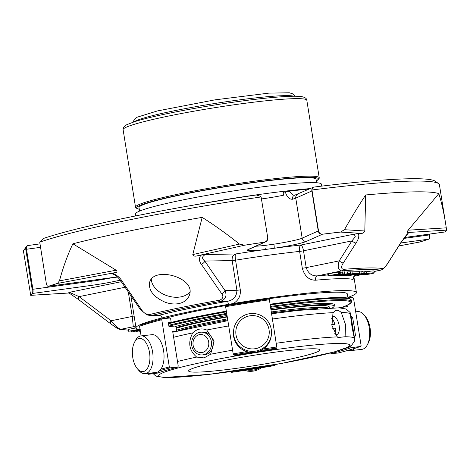 <?xml version="1.0" encoding="UTF-8"?>
<svg xmlns="http://www.w3.org/2000/svg" width="470" height="470" viewBox="0 0 470 470"><rect width="100%" height="100%" fill="white"/><g stroke="black" fill="none" stroke-linecap="round" stroke-linejoin="round"><path stroke-width="0.7" d="M221.934 361.042A66.487 5.17 -9.1 0 1 319.911 349.939A66.487 5.17 -9.1 0 1 255.081 365.56A66.487 5.17 -9.1 0 1 188.611 370.971A66.487 5.17 -9.1 0 1 221.934 361.042M138.509 338.559A16.714 8.636 83.6 0 1 149.906 358.657A16.714 8.636 83.6 0 1 137.452 368.844A16.714 8.636 83.6 0 1 134.479 342.354A16.714 8.636 83.6 0 1 138.509 338.559M269.034 329.646A16.714 16.662 -173.9 0 1 246.556 347.823A16.714 16.662 -173.9 0 1 241.991 319.318A16.714 16.662 -173.9 0 1 269.034 329.646M348.376 350.279A18.994 9.817 -96.4 0 0 350.861 350.596L361.853 349.363A18.994 9.817 -96.4 0 0 367.311 344.88L368.339 342.936A16.714 8.636 -96.4 0 0 365.366 316.445L363.933 314.777A18.994 9.817 -96.4 0 0 357.617 311.61L355.708 311.827M134.479 342.354L135.507 340.409A18.994 9.817 83.6 0 1 140.089 336.097A18.994 9.817 83.6 0 1 140.965 335.921A18.994 9.817 83.6 0 1 152.838 353.704A18.994 9.817 83.6 0 1 145.201 373.673A18.994 9.817 83.6 0 1 138.885 370.513L137.452 368.844M140.965 335.921L151.957 334.687A18.994 9.817 83.6 0 1 163.719 351.613A18.994 9.817 83.6 0 1 157.068 372.264A18.994 9.817 83.6 0 1 156.193 372.446L145.201 373.673M271.266 329.47A18.994 18.935 -173.9 0 1 250.481 351.272A18.994 18.935 -173.9 0 1 233.619 330.41A18.994 18.935 -173.9 0 1 271.266 329.47M271.396 334.476L271.284 335.515A18.994 18.935 -173.9 0 1 233.637 336.45A18.994 18.935 -173.9 0 1 233.508 331.444L233.619 330.41M367.311 344.88A18.994 9.817 -96.4 0 0 363.933 314.777M350.861 350.596A18.994 9.817 -96.4 0 0 354.785 348.37M141.094 335.909L139.549 326.274L140.119 325.252C145.583 323.289 152.962 321.116 162.25 318.731L169.799 318.037L170.675 318.919L171.086 321.486L170.516 322.502A133.844 10.405 170.9 0 0 168.395 323.049M170.516 322.502L168.342 322.702L168.965 326.597L175.128 326.033L176.003 326.92L176.532 330.24L175.962 331.256L172.701 331.556L178.242 366.136L177.666 367.152L170.199 367.828L169.323 366.947L161.762 319.735L162.332 318.719M147.222 373.45A144.748 11.257 170.9 0 0 147.11 373.486L148.156 374.32L157.526 373.092C162.508 371.306 169.247 369.32 177.754 367.135L177.666 367.152A133.844 10.405 170.9 0 0 157.35 373.133M176.05 331.244L175.962 331.256A128.533 9.993 170.9 0 0 172.784 332.09L176.05 331.244M225.635 305.788L225.629 306.687A144.748 11.257 -9.1 0 1 269.392 299.748L269.069 298.902A143.785 11.18 -9.1 0 0 225.635 305.788L269.081 298.897M246.92 351.607A144.748 11.257 170.9 0 0 233.191 353.898L225.629 306.687M257.255 351.789L275.132 349.075L276.936 348.012L269.392 299.748M233.191 353.898L233.502 354.897L235.123 355.414A133.844 10.405 170.9 0 1 253.459 352.382M347.988 297.962L352.482 297.381L353.528 298.215L361.089 345.427L360.349 346.49L351.155 347.683L350.021 346.296M360.525 346.449L360.349 346.49A143.785 11.18 170.9 0 1 338.306 352.988L338.394 352.97C347.677 350.585 355.056 348.411 360.525 346.449M338.935 307.821L347.306 306.581L347.107 305.336M351.155 347.683A133.844 10.405 170.9 0 1 330.839 353.663L338.306 352.988M208.674 341.972A9.059 7.92 89 0 1 198.228 352.083A9.059 7.92 89 0 1 195.755 336.637A9.059 7.92 89 0 1 208.674 341.972M350.902 315.346L354.468 337.842L355.432 335.327L354.198 326.356L352.594 317.438L350.585 315.388M271.043 310.059A82.503 6.415 -9.1 0 1 318.689 305.5A82.503 6.415 -9.1 0 1 329.247 306.939L329.388 307.844M176.221 328.272A82.503 6.415 -9.1 0 1 227.274 316.962M270.984 309.665A87.379 6.792 -9.1 0 1 322.878 304.642A87.379 6.792 -9.1 0 1 333.876 306.734A87.379 6.792 -9.1 0 1 332.584 307.756M176.103 327.566A87.379 6.792 -9.1 0 1 227.216 316.58M333.876 306.734L334.757 305.529A88.436 6.874 170.9 0 0 323.624 303.414A88.436 6.874 170.9 0 0 270.802 308.537M227.034 315.452A88.436 6.874 170.9 0 0 175.792 326.415M211.336 341.549A11.397 9.958 89 0 1 201.748 354.95A11.397 9.958 89 0 1 191.584 343.735A11.397 9.958 89 0 1 201.336 332.155A11.397 9.958 89 0 1 211.336 341.549M331.861 325.023L334.869 324.406L331.773 324.464M334.869 324.406A9.341 4.483 78.5 0 0 331.673 318.331M332.619 328.26L335.48 328.207A9.341 4.483 78.5 0 1 334.781 333.377M201.748 354.95L203.539 354.915A11.397 9.958 -91 0 0 213.127 341.52A11.397 9.958 -91 0 0 203.122 332.126L201.336 332.155M335.615 334.752A9.341 4.483 78.5 0 0 336.479 334.746A9.341 4.483 78.5 0 0 339.152 325.516A9.341 4.483 78.5 0 0 332.742 316.445A9.341 4.483 78.5 0 0 331.902 316.809M244.541 370.419A18.994 18.935 6.1 0 0 261.496 367.74M247.191 370.013A18.994 18.935 6.1 0 0 259.399 368.081M177.496 361.483A102.531 7.972 -9.1 0 1 196.683 357.082C189.005 350.391 187.712 342.313 192.806 332.86C197.012 328.865 201.654 327.913 206.735 330.016L214.126 341.073L210.613 354.239A102.531 7.972 -9.1 0 1 232.591 350.156M196.683 357.082L204.08 357.905L210.613 354.239M276.36 343.229A102.531 7.972 -9.1 0 1 337.29 336.878L331.949 325.534L332.954 313.42L333.336 312.662C335.374 309.536 338.024 309.489 341.279 312.515L345.532 324.641L345.109 336.737A102.531 7.972 -9.1 0 1 354.345 338.112C352.312 329.535 351.02 321.457 350.467 313.889L350.144 312.527L346.149 309.007L339.052 307.827L298.374 310.376L271.637 313.748M337.29 336.878L337.959 337.536L345.109 336.737M354.345 338.112C354.662 341.614 354.615 342.048 354.204 339.411M233.461 371.153L231.598 372.352L275.062 365.484M231.61 372.346A143.785 11.18 170.9 0 0 275.05 365.484L273.428 364.967A133.844 10.41 170.9 0 1 233.402 371.294M351.495 274.304L345.368 275.555L342.013 275.584L348.111 275.05L349.421 274.809L346.496 274.78L353.076 273.593L359.738 273.47L349.944 275.473L347.747 275.485L354.586 274.016L351.46 274.075M345.926 274.404L339.798 275.655L336.491 275.684L342.542 275.15L343.852 274.909L340.932 274.88L347.506 273.693L350.855 273.658L345.891 274.175M371.535 273.693A5.358 0.417 -9.1 0 1 363.639 274.586A5.358 0.417 -9.1 0 1 368.862 273.329A5.358 0.417 -9.1 0 1 374.22 272.894A5.358 0.417 -9.1 0 1 371.535 273.693M353.834 275.091L362.07 273.528L363.046 273.522L358.569 274.727L366.5 273.375L358.528 275.314L353.834 275.091M331.955 275.661L328.718 275.602L338.471 273.969L339.51 273.957L334.74 275.291L340.844 274.045L344.974 273.769L334.998 275.743L331.849 275.802L331.926 275.49M25.609 248.483A210.607 16.374 170.9 0 0 23.929 250.028A210.607 16.374 170.9 0 0 23.5 251.391L30.72 295.342A210.607 16.374 -9.1 0 1 32.271 293.492L32.177 289.379L25.768 249.364A3.801 0.294 -9.1 0 1 26.49 249.259A3.801 1.058 -97.8 0 0 26.144 247.719L25.609 248.483L25.768 249.364M419.845 242.003L419.751 242.026A3.801 1.234 79.4 0 1 419.651 242.032A3.801 3.278 -106.7 0 0 419.845 242.003A210.607 16.374 -9.1 0 0 428.881 239.124C429.756 238.596 430.05 237.18 429.768 234.883A3.801 0.294 170.9 0 0 429.081 234.971A3.801 1.058 82.2 0 1 428.675 239.16A3.801 3.449 71.2 0 0 428.881 239.124M446.277 227.844L445.613 223.479C443.85 212.505 441.589 202.552 438.827 193.634L408.172 230.188L446.277 227.844L446.494 230.1A210.607 16.374 -9.1 0 1 444.943 231.951L444.908 231.969A3.801 3.801 0 0 1 444.638 232.016A3.801 1.058 82.2 0 1 444.549 232.016M445.613 223.479L439.415 184.769A210.607 16.374 170.9 0 0 438.581 183.611A210.607 16.374 170.9 0 0 312.062 189.962L311.927 189.334A3.801 3.637 65.9 0 0 311.845 190.961A3.801 0.294 -9.1 0 1 312.109 190.861L318.519 230.882C319.089 233.12 320.434 234.225 322.555 234.183A210.607 16.374 -9.1 0 1 340.609 232.033L344.44 229.701L364.808 230.982C364.097 232.668 362.893 233.467 361.189 233.373L340.503 232.074A3.801 3.578 -86.4 0 0 340.779 232.01M438.827 193.634A210.607 16.374 170.9 0 0 365.678 194.968L364.808 230.982M365.678 194.968C358.892 205.243 351.807 216.823 344.44 229.701M239.459 244.089C226.781 233.96 214.349 225.054 202.171 217.381L192.794 254.558L239.459 244.089L244.523 245.205A210.607 16.374 -9.1 0 1 264.651 242.121L267.277 240.376L267.765 237.838L261.108 196.948A210.607 16.374 170.9 0 0 39.739 242.167L43.493 238.449A207.711 16.15 170.9 0 1 256.303 194.974L260.639 196.366L261.108 196.948M202.171 217.381A210.607 16.374 170.9 0 0 72.879 243.795L116.149 270.215C117.488 271.566 117.153 272.365 115.144 272.606L57.563 283.422A3.801 1.234 -100.6 0 1 57.463 283.404L59.455 280.866L116.149 270.215M72.879 243.795C67.539 255.046 63.062 267.407 59.455 280.866M39.739 242.167L46.254 283.093C46.695 285.331 47.388 286.406 48.334 286.312A210.607 16.374 -9.1 0 1 57.369 283.439L57.463 283.404M327.872 274.991A115.397 8.971 170.9 0 0 317.373 275.861C311.957 276.172 308.238 273.423 306.205 267.624L303.508 250.792A3.801 0.294 -9.1 0 1 299.619 251.403A111.602 8.677 -9.1 0 0 235.558 260.186A3.801 0.294 -9.1 0 1 232.157 260.574C231.886 257.084 233.032 254.881 235.599 253.976C235.071 254.646 235.059 256.72 235.558 260.186L240.311 289.873C240.822 295.806 238.519 300.348 233.408 303.514L228.432 304.354A3.801 0.564 80.2 0 0 227.392 301.335C233.59 300.066 236.763 296.376 236.915 290.26L232.157 260.574L204.791 261.073A3.801 2.191 145.8 0 1 201.33 264.275C199.004 261.191 198.845 258.165 200.855 255.192L205.384 254.523C201.871 256.497 201.677 258.676 204.791 261.073L224.948 290.483A3.801 2.215 145.3 0 1 221.652 293.656L201.33 264.275M374.003 271.543L380.512 270.174A142.316 11.069 170.9 0 0 341.719 270.885L317.373 275.861A3.801 2.485 -95.2 0 0 315.546 280.214C308.996 280.167 304.584 276.178 302.31 268.235A3.801 0.294 -9.1 0 0 306.205 267.624L339.217 260.879A3.801 1.116 32.5 0 0 343.282 263.047C340.991 266.561 341.026 268.658 343.394 269.345A3.801 2.673 -94.7 0 1 341.719 270.885C338.147 270.156 337.313 266.819 339.217 260.879L351.883 240.91A3.801 1.11 32.3 0 0 356.013 243.078L343.282 263.047M373.997 271.507L380.512 270.174A3.801 3.695 -79.8 0 0 382.921 268.623C384.384 267.871 386.223 265.744 388.426 262.225L401.075 242.256L408.495 232.862M359.92 273.493L359.62 271.625L350.579 271.936M350.855 273.658L350.555 271.789L344.704 272.083M374.22 272.894L373.92 271.02A5.358 0.417 170.9 0 0 366.259 271.872M366.5 273.375L366.201 271.501L363.052 271.954M363.287 273.428L362.987 271.56L359.679 272.007M362.07 273.528L361.777 271.66M344.974 273.769L344.674 271.895L339.516 272.383M339.751 273.857L339.452 271.989L338.171 272.101L327.702 273.934L328.001 275.802M338.471 273.969L338.171 272.101M328.718 275.602L328.418 273.734M408.501 232.873L406.368 235.053L401.28 242.097L388.608 262.078A3.801 1.116 -147.5 0 1 388.426 262.225M140.107 329.752L131.4 331.403L134.767 330.651L132.928 330.557L128.627 331.262L137.957 329.494L134.032 330.345L135.871 330.439L140.26 329.611M140.142 329.975L137.757 330.98L133.263 331.379L134.867 330.909L135.501 330.898L134.814 331.244L137.14 330.986L137.816 330.798L137.211 330.575L137.581 330.387L140.125 329.881M140.36 331.344L139.702 331.356L140.342 331.227M140.266 330.762L136.476 331.421L140.248 330.645M68.773 292.775L69.413 292.311L79.095 296.641A3.801 1.522 127.3 0 0 78.643 299.625L110.656 323.777A3.801 1.533 126.7 0 0 110.732 323.83L117.917 328.677M125.038 287.252L79.095 296.641L111.073 320.769A3.801 1.533 126.7 0 0 110.656 323.777L117.024 328.248L119.239 329.276L128.445 330.134M111.278 273.793C112.765 273.716 116.349 274.991 120.014 279.885L140.189 309.319A3.801 2.215 -34.7 0 0 141.728 309.983C143.673 312.926 146.287 314.448 149.56 314.542A3.801 2.761 -103.8 0 0 151.692 315.47L158.819 315.341A3.801 2.861 75.8 0 1 162.05 317.914L158.983 318.719A111.602 8.677 170.9 0 0 136.018 327.854A111.602 8.677 170.9 0 0 136.752 328.647L137.34 328.953A111.713 8.689 -9.1 0 0 140.066 329.494M120.014 279.885A3.801 2.191 -34.2 0 0 121.689 280.549L141.728 309.983M121.689 280.549C119.697 277.388 116.625 274.956 112.477 273.246L111.308 273.787M48.345 286.312A3.801 1.058 -97.8 0 0 48.457 286.318A3.801 3.801 0 0 1 48.157 286.348L48.334 286.312A3.801 3.449 -108.8 0 0 48.539 286.295A210.378 16.356 -9.1 0 1 57.563 283.422A3.801 3.278 73.3 0 1 57.369 283.439M106.543 278.346A3.801 1.058 82.2 0 1 106.461 278.369L48.457 286.318A3.801 1.058 -97.8 0 0 48.539 286.295L106.543 278.346A30.391 2.362 -9.1 0 1 117.571 277.047M30.715 295.354A3.801 2.961 -93.5 0 0 30.944 295.313A210.378 16.356 -9.1 0 1 32.501 293.462A3.801 1.058 -97.8 0 0 32.9 289.273A3.801 0.294 170.9 0 0 32.177 289.379M26.144 247.719L27.483 245.599L39.974 243.883M27.454 245.61A207.711 16.15 170.9 0 0 26.326 246.738L23.929 250.028M429.639 234.072L429.768 234.883M446.5 230.077A3.801 2.961 86.5 0 1 446.271 230.141L407.572 232.527C406.773 232.668 406.973 231.892 408.172 230.188M444.943 231.951A3.801 3.754 -128.3 0 1 444.72 231.992A3.801 1.058 82.2 0 1 444.638 232.016L404.4 237.532L444.72 231.992A210.378 16.356 -9.1 0 0 446.271 230.141A3.801 3.784 18.7 0 0 446.494 230.1M438.581 183.611L435.273 181.232A207.711 16.15 170.9 0 0 314.148 187.042L313.273 187.283L311.927 189.334M312.109 190.861L312.062 189.962M356.013 243.078C358.522 239.324 359.333 236.163 358.446 233.596A176.185 13.7 -9.1 0 1 361.189 233.373M407.572 232.527A176.185 13.7 -9.1 0 1 408.442 232.685M358.446 233.596L354.233 234.125L355.314 236.798L351.883 240.91L303.508 250.792C302.85 247.355 301.952 245.434 300.829 245.035L354.233 234.125M318.519 230.882A3.801 0.294 170.9 0 0 318.255 230.982A3.801 3.637 65.9 0 0 322.467 234.225A3.801 1.575 -97.1 0 0 322.555 234.183M165.275 302.281C170.005 303.955 174.54 304.39 178.882 303.591C184.293 302.339 187.783 299.572 189.351 295.301C196.542 277.5 153.755 265.897 149.666 282.229C148.326 290.354 153.531 297.04 165.275 302.281M112.477 273.246A176.185 13.7 -9.1 0 1 115.144 272.606M240.311 289.873A3.801 0.294 -9.1 0 1 236.915 290.26L224.948 290.483C227.233 295.824 225.671 299.484 220.26 301.464A3.801 0.711 -100 0 1 219.555 300.242C223.062 298.767 223.761 296.57 221.652 293.656M244.324 245.228A3.801 2.362 77.4 0 0 244.518 245.228L197.13 255.856A176.185 13.7 -9.1 0 1 200.855 255.192M197.13 255.856C194.715 256.52 193.27 256.085 192.794 254.558M244.523 245.205L244.518 245.228A210.378 16.356 -9.1 0 1 264.622 242.15A3.801 3.637 65.9 0 0 266.367 241.386M302.31 268.235L299.619 251.403C299.214 247.925 299.613 245.804 300.829 245.035A117.3 9.118 -9.1 0 0 274.08 248.289L264.992 249.535A3.801 1.616 -97 0 0 265.95 245.275L273.904 244.183A3.801 0.476 -98.5 0 1 274.08 248.289A30.391 2.362 -9.1 0 0 306.381 241.41L322.467 234.225A210.378 16.356 -9.1 0 1 340.503 232.074A3.801 1.898 83.5 0 0 340.609 232.033M135.93 327.296L135.078 326.873A3.801 3.748 -71.8 0 0 133.292 326.744L132.229 316.445L111.073 320.769C114.95 325.504 118.158 328.354 120.696 329.317A3.801 3.719 103.1 0 1 119.239 329.276M135.871 330.439L135.801 330.011M138.421 329.517L138.374 329.223M137.957 329.494L137.898 329.112M136.036 327.931L128.328 329.388L128.627 331.262M130.93 331.379L130.866 330.951M139.702 331.356L139.631 330.892M355.39 275.373A3.801 3.748 -71.8 0 0 353.064 279.527A111.602 8.677 170.9 0 0 315.546 280.214M353.657 277.341L353.064 279.527M347.9 297.404A111.602 8.677 170.9 0 0 356.407 292.551A111.602 8.677 170.9 0 0 233.408 303.514M162.05 317.914A111.713 8.689 -9.1 0 1 228.432 304.354M168.513 323.777A105.327 8.19 -9.1 0 1 226.458 311.845M270.221 304.918A105.327 8.19 -9.1 0 1 350.832 299.425A105.327 8.19 -9.1 0 1 351.249 300.001L351.49 301.523A105.327 8.19 170.9 0 0 270.467 306.434M168.407 323.107A104.557 8.131 -9.1 0 1 226.346 311.146M270.109 304.219A104.557 8.131 -9.1 0 1 349.95 298.791L350.832 299.425M348.012 298.092L347.353 294.003A102.431 7.967 170.9 0 0 196.401 311.111A102.431 7.967 170.9 0 0 164.142 318.554M309.495 188.969A135.372 10.528 170.9 0 0 289.309 191.202L293.063 195.021M289.309 191.202L285.308 191.872A26.596 2.068 -9.1 0 1 283.833 192.195L283.204 193.111L283.539 195.203A26.596 2.068 -9.1 0 1 261.532 198.933M306.381 241.41A3.801 3.637 -114.1 0 1 302.169 238.167L318.255 230.982L311.845 190.961L295.759 198.146A26.596 2.068 -9.1 0 1 292.452 199.257C289.22 199.356 286.835 196.895 285.308 191.872M292.452 199.257A3.801 3.149 -105.7 0 1 294.567 195.262L313.273 187.277M316.604 182.748L316.046 179.276A89.647 6.968 170.9 0 0 183.94 194.251A89.647 6.968 170.9 0 0 139.014 207.634L139.567 211.095M135.677 215.924L135.378 214.056A94.229 7.326 -9.1 0 1 227.268 191.919A94.229 7.326 -9.1 0 1 321.468 184.252L321.768 186.114M191.725 205.431A119.674 9.306 -9.1 0 1 310.412 188.558M151.299 279.35A20.892 14.059 -161.7 0 0 181.12 296.817A20.892 14.059 -161.7 0 0 189.862 291.905M139.549 326.274A144.748 11.257 -9.1 0 1 161.762 319.735M169.323 366.947A144.748 11.257 170.9 0 0 160.905 369.197M170.199 367.828A143.785 11.18 170.9 0 0 159.671 370.677M152.462 372.863A143.785 11.18 170.9 0 0 148.156 374.32M276.953 346.96A144.748 11.257 170.9 0 0 263.265 349.016M276.936 348.012A143.785 11.18 170.9 0 0 260.856 350.438M249.652 352.212A143.785 11.18 170.9 0 0 233.502 354.897M275.144 349.069A133.844 10.405 170.9 0 0 257.284 351.777M344.886 348.593A132.881 10.334 170.9 0 0 350.109 346.848M177.795 330.939A81.539 6.339 -9.1 0 1 227.744 319.888M271.513 312.985A81.539 6.339 -9.1 0 1 317.685 308.531M271.349 311.957A82.503 6.415 -9.1 0 1 318.995 307.404A82.503 6.415 -9.1 0 1 327.984 307.897M176.526 330.175A82.503 6.415 -9.1 0 1 227.58 318.866M207.223 361.312A96.738 7.52 -9.1 0 1 349.786 345.315A96.738 7.52 -9.1 0 1 205.778 374.737A96.738 7.52 -9.1 0 1 207.223 361.312M173.612 337.26A102.531 7.972 -9.1 0 1 192.806 332.86M206.735 330.016A102.531 7.972 -9.1 0 1 228.714 325.933M272.477 319.007A102.531 7.972 -9.1 0 1 333.336 312.662M341.279 312.515A102.531 7.972 -9.1 0 1 350.467 313.889M69.049 292.969L30.944 295.313A3.801 3.784 -161.3 0 1 30.72 295.342M382.921 268.623A145.007 11.274 170.9 0 0 343.394 269.345M359.738 273.47L359.438 271.601M353.076 273.593L352.776 271.719M350.673 273.634L350.373 271.766M347.506 273.693L347.207 271.825M364.397 273.611L364.097 271.742M344.792 273.74L344.492 271.872M342.789 273.781L342.489 271.907M340.844 274.045L340.55 272.177M111.954 273.846L110.691 273.869M69.413 292.311L121.26 281.718M32.271 293.492A3.801 3.754 51.7 0 0 32.501 293.462L90.498 285.513A3.801 1.058 -97.8 0 0 90.904 281.324L32.9 289.273L26.49 249.259L40.526 247.332M400.716 242.99L428.675 239.16A210.378 16.356 -9.1 0 1 419.651 242.032L398.854 245.939M205.384 254.523L235.599 253.976A117.3 9.118 -9.1 0 1 264.992 249.535A30.391 2.362 -9.1 0 1 248.536 249.335A3.801 3.637 65.9 0 0 249.488 249.065L265.574 241.88A3.801 3.801 0 0 0 267.277 240.376M219.555 300.242A131.941 10.258 170.9 0 0 149.56 314.542M264.651 242.121A3.801 0.523 81.5 0 1 264.622 242.15L248.536 249.335M135.9 327.279A115.397 8.971 170.9 0 1 133.292 326.744L120.696 329.317A129.256 10.052 170.9 0 0 128.433 330.058M134.109 315.922A3.801 0.294 -9.1 0 1 132.229 316.445L128.322 292.058M220.26 301.464A129.256 10.052 170.9 0 0 151.692 315.47L158.819 315.341A115.397 8.971 170.9 0 1 227.392 301.335L220.26 301.464M117.588 277.065L106.461 278.369A3.801 1.058 82.2 0 1 106.373 278.369M120.185 280.138A30.391 2.362 -9.1 0 1 90.498 285.513M403.736 238.443L429.081 234.971L428.951 234.166M273.904 244.183A26.596 2.068 -9.1 0 0 302.169 238.167L295.759 198.146A3.801 3.637 -114.1 0 1 297.821 194.18M226.699 313.367A105.327 8.19 170.9 0 0 168.759 325.299M341.925 307.28A104.557 8.131 170.9 0 0 270.597 307.257M226.834 314.183A104.557 8.131 170.9 0 0 168.895 326.145M112.594 277.588A26.596 2.068 -9.1 0 1 90.904 281.324L90.775 280.519M265.95 245.275A26.596 2.068 -9.1 0 1 255.827 246.233M133.991 121.883A82.021 6.38 -9.1 0 1 213.092 103.758A82.021 6.38 -9.1 0 1 293.985 96.25M306.816 100.275C306.74 98.512 305.059 97.308 301.769 96.661C298.667 96.191 293.826 96.115 287.235 96.444C270.567 97.313 248.43 99.846 220.829 104.04C202.964 106.796 186.208 109.763 170.557 112.953C154.753 116.184 142.692 119.127 134.361 121.765L126.841 124.662L124.897 125.86C123.398 127.276 122.799 128.557 123.111 129.702A93.025 7.232 -9.1 0 1 169.729 115.814A93.025 7.232 -9.1 0 1 306.816 100.275L319.23 177.789A93.025 7.232 170.9 0 0 226.234 185.362A93.025 7.232 170.9 0 0 135.525 207.217L135.912 208.022L139.279 209.291M316.304 180.885A92.061 7.156 170.9 0 0 226.399 186.384A92.061 7.156 170.9 0 0 139.273 209.238M235.135 355.414L253.489 352.382M172.801 332.202L227.868 320.669M354.48 341.085L351.766 345.127L349.21 346.731L334.058 352.001L281.272 363.48L209.021 374.39L164.13 377.475L156.721 376.3L155.282 375.589L153.214 373.668M346.496 274.78L346.402 274.169M351.948 274.363L351.901 274.069M346.378 274.468L346.331 274.169M363.639 274.586L363.551 274.045M361.16 274.838L361.113 274.539M388.608 262.078C385.541 266.983 382.938 269.674 380.794 270.156L380.794 270.156M68.661 292.74L78.643 299.625M30.703 295.354L69.096 292.992M398.842 245.957L419.745 242.032M408.213 233.008L407.772 233.132M139.061 330.169L139.126 330.563M133.21 331.056L133.263 331.379M140.189 309.319L146.699 314.812L150.535 315.611M355.579 275.367L354.057 276.56L353.599 277.594L353.605 276.877M353.887 276.824L356.407 292.551M130.883 295.8L136.018 327.854M341.995 307.268L346.766 305.482L351.161 302.745L351.49 301.523M133.11 122.171L134.367 119.198L137.252 117.165L157.403 110.938L215.054 99.84L268.934 93.119L289.344 92.778L292.986 93.93L294.925 96.25M123.111 129.702L135.525 207.217M319.23 177.789L319.112 178.682L316.31 180.932"/></g></svg>
